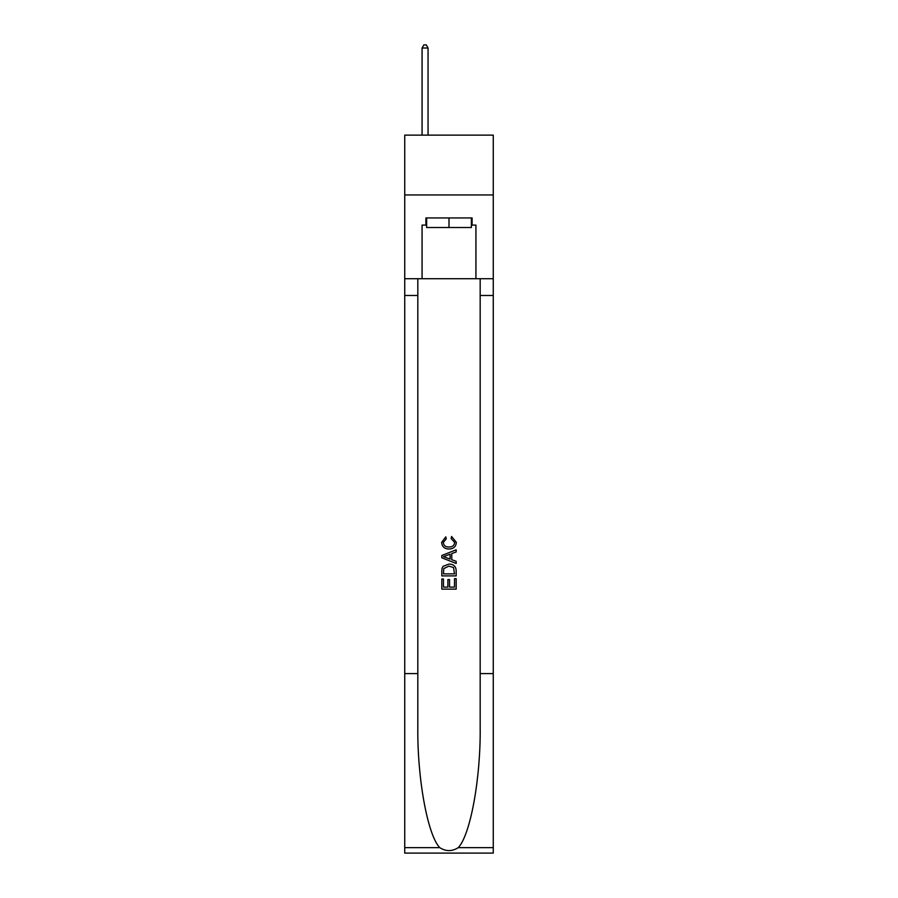 <?xml version="1.0" encoding="UTF-8"?>
<svg xmlns="http://www.w3.org/2000/svg" width="898" height="898" viewBox="0 0 898 898"><rect width="100%" height="100%" fill="white"/><g stroke="black" fill="none" stroke-linecap="round" stroke-linejoin="round"><path stroke-width="1.35" d="M493.271 194.956L493.271 135.127L404.729 135.127L404.729 194.956L493.271 194.956L493.271 278.717L475.929 278.717L475.929 225.106L472.09 225.106L472.09 217.933L425.91 217.933L425.91 225.106L426.629 225.106M471.371 217.933L471.371 227.508L426.629 227.508L426.629 217.933M449 217.933L449 227.508M454.511 578.649L454.511 587.112L449.55 587.112L454.511 587.112L454.511 578.649L456.173 578.649L456.173 589.133L441.816 589.133L441.816 579.008L441.816 589.133M447.889 579.569L447.889 587.112L443.466 587.112L447.889 587.112L447.889 579.569L449.55 579.569L449.55 587.112M443.051 566.346L442.018 568.434L443.051 566.346L448.921 564.101C453.512 564.079 455.926 566.29 456.173 570.735L456.173 575.887L441.816 575.887L441.816 570.971L441.816 575.887M451.582 536.488L451.11 538.508L451.582 536.488L456.352 542.347C455.971 546.759 453.479 548.981 448.888 549.004L448.888 549.004C444.476 548.914 442.052 546.702 441.625 542.392L445.801 536.858L446.239 538.879L443.286 542.482C443.713 545.591 445.576 547.084 448.877 546.983C452.244 547.151 454.175 545.681 454.702 542.538L451.11 538.508M458.261 847.645L493.271 847.645L493.271 853.1L404.729 853.1L404.729 673.601L417.828 673.601L417.828 726.965C417.188 777.971 427.538 834.96 439.739 847.645C445.913 851.573 452.076 851.573 458.261 847.645C470.462 834.96 480.812 777.971 480.172 726.965L480.172 278.717M441.816 555.503L441.816 557.781L456.173 563.484L441.816 557.781L441.816 555.503L456.173 549.801L441.816 555.503M480.172 673.601L493.271 673.601L493.271 278.717M404.729 673.601L404.729 194.956M417.828 278.717L417.828 673.601M493.271 847.645L493.271 673.601M404.729 278.717L422.071 278.717L422.071 225.106L425.91 225.106M422.071 278.717L475.929 278.717M471.371 225.106L472.09 225.106M456.173 549.801L456.173 551.956L451.75 553.583L451.75 559.701L456.173 561.34L456.173 563.484M446.126 557.624L450.1 559.095L450.1 554.189L443.466 556.648L446.126 557.624M450.1 554.189L450.1 559.095M441.816 570.971L442.018 568.434M453.501 567.502L454.511 573.856L453.501 567.502L448.888 566.122L443.769 568.569L443.466 573.856L454.511 573.856L443.466 573.856M441.816 579.008L443.466 579.008L443.466 587.112M428.054 135.127L428.054 48.009L422.071 48.009L422.071 135.127M422.071 48.009L423.867 44.9L426.269 44.9L428.054 48.009M480.172 295.476L493.271 295.476M417.828 295.476L404.729 295.476M404.729 847.645L439.739 847.645"/></g></svg>
